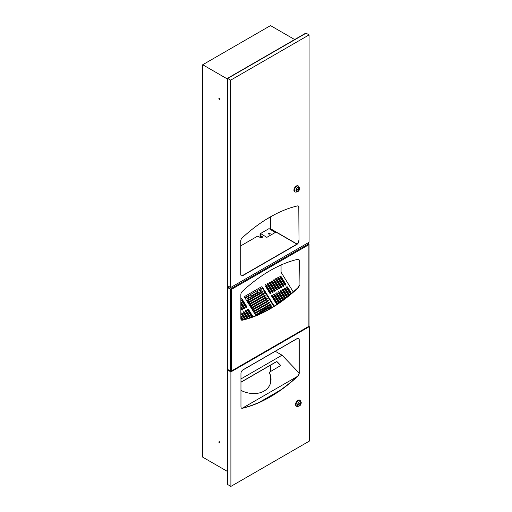 <?xml version="1.0" encoding="UTF-8"?>
<svg xmlns="http://www.w3.org/2000/svg" width="512" height="512" viewBox="0 0 512 512"><rect width="100%" height="100%" fill="white"/><g stroke="black" fill="none" stroke-linecap="round" stroke-linejoin="round"><path stroke-width="0.77" d="M227.61 477.651L227.712 370.067L228.23 369.773M227.501 477.715L227.712 484.563L230.893 486.4L230.893 371.904L309.286 326.643L309.286 441.139L230.893 486.4M219.962 99.168A0.749 0.435 -120 0 0 218.899 98.554A0.749 0.435 -120 0 0 219.962 99.168M219.174 98.176A0.749 0.435 -120 0 0 219.898 99.424M219.962 442.656A0.749 0.435 -120 0 0 218.899 442.048A0.749 0.435 -120 0 0 219.962 442.656M219.174 441.67A0.749 0.435 -120 0 0 219.898 442.912M270.118 233.747A0.896 0.518 -0 0 0 269.485 233.37A0.896 0.518 -0 0 0 268.608 233.504A0.896 0.518 -0 0 0 268.371 233.747M268.608 233.261A0.896 0.518 180 0 1 269.587 233.146A0.896 0.518 180 0 1 270.144 233.626A0.896 0.518 180 0 1 269.875 233.997A0.896 0.518 180 0 1 268.896 234.106A0.896 0.518 180 0 1 268.346 233.626A0.896 0.518 180 0 1 268.608 233.261M270.515 216.922L270.515 228.742M267.014 237.478L260.557 233.504L260.557 234.432M260.557 235.891L260.557 237.178L260.768 236.013M260.557 233.504L269.03 228.614L275.494 232.589M260.768 311.981L260.557 311.546L260.557 312.096M260.557 312.858L260.557 313.6M260.557 311.546L269.03 306.656L269.242 307.187M270.515 365.19L270.515 371.43M270.515 376.038L270.515 382.995M270.515 395.846L270.515 396.486M299.008 372.902L282.061 355.206L275.264 351.283M294.669 39.546L270.515 25.6L202.714 64.742L202.714 457.165L227.501 471.475M227.501 477.594L227.501 85.171L227.501 477.594M202.714 64.742L227.501 79.053M269.242 309.101L269.242 307.949M260.768 311.674L269.242 306.778M260.768 313.504L260.768 312.742M260.768 234.31L260.768 233.869L261.146 234.093M260.768 237.299L261.882 236.653M267.014 237.235L275.494 232.346M242.56 408.064L297.19 376.525M309.075 34.899L309.075 242.266L230.682 287.52L230.682 80.154L309.075 34.899L305.894 33.062L227.501 78.323L306.106 33.184L227.712 78.445L227.712 85.171L227.712 78.445M259.494 402.208L280.262 390.214M280.301 365.715A0.896 0.678 23.7 0 0 280.083 365.082L277.331 362.214A0.896 0.678 23.7 0 0 276.109 361.965L240.96 382.259M269.894 384.794A22.47 16.89 23.7 0 0 269.171 372.339L280.115 365.882A0.896 0.678 23.7 0 0 280.16 364.902L277.408 362.029A0.896 0.678 23.7 0 0 276.186 361.786L240.96 382.125M240.96 390.381A22.47 16.89 23.7 0 0 269.933 384.704A22.47 16.89 23.7 0 0 269.248 372.16M240.96 378.938L282.061 355.206M295.546 404.544A3.443 1.99 120 0 0 296.262 406.125L296.736 406.4A3.443 1.99 -60 0 1 296.026 404.819A3.443 1.99 -60 0 1 297.53 401.357A3.443 1.99 -60 0 1 300.179 400.429L299.706 400.154A3.443 1.99 120 0 0 297.05 401.082A3.443 1.99 120 0 0 295.546 404.544M297.709 376.365L297.498 376.243A136.333 78.714 -60 0 1 242.259 408.141L242.47 408.262A2.995 1.728 -60 0 1 241.574 408.16A2.995 1.728 -60 0 1 240.96 406.79L240.96 373.434A2.995 1.728 120 0 1 243.078 369.76L297.101 338.573A2.995 1.728 -60 0 1 298.598 338.419A2.995 1.728 -60 0 1 299.219 339.795L299.219 373.152A2.995 1.728 -60 0 1 297.709 376.365A136.333 78.714 -60 0 1 242.47 408.262M297.498 376.243A2.995 1.728 120 0 0 299.008 373.03L299.219 373.152M298.49 338.368A2.995 1.728 120 0 1 299.008 339.674L299.008 373.03M241.478 408.096A2.995 1.728 120 0 0 242.259 408.141M227.712 370.067L230.893 371.904M308.864 326.4L309.286 326.643M300.314 403.629L300.314 402.893L298.195 404.115L298.195 404.851L300.314 403.629L300.205 402.957M298.195 404.73L300.205 403.565M284.691 284.736A0.749 0.608 54.8 0 0 285.754 284.122L281.024 276.486A0.749 0.608 54.8 0 0 279.968 277.094L284.691 284.736M282.573 285.958A0.749 0.608 54.8 0 0 283.629 285.344L278.906 277.709A0.749 0.608 54.8 0 0 277.85 278.323L282.573 285.958M280.454 287.181A0.749 0.608 54.8 0 0 281.51 286.573L276.787 278.931A0.749 0.608 54.8 0 0 275.731 279.546L280.454 287.181M278.336 288.403A0.749 0.608 54.8 0 0 279.392 287.795L274.669 280.154A0.749 0.608 54.8 0 0 273.613 280.768L278.336 288.403M276.218 289.626A0.749 0.608 54.8 0 0 277.274 289.018L272.55 281.376A0.749 0.608 54.8 0 0 271.494 281.99L276.218 289.626M274.099 290.854A0.749 0.608 54.8 0 0 275.155 290.24L270.432 282.598A0.749 0.608 54.8 0 0 269.376 283.213L274.099 290.854M281.805 300.992A0.749 0.608 54.8 0 0 281.773 300.934L277.043 293.293A0.749 0.608 54.8 0 0 275.987 293.907L280.71 301.542A0.749 0.608 54.8 0 0 280.819 301.69M271.981 292.077A0.749 0.608 54.8 0 0 273.037 291.462L268.314 283.827A0.749 0.608 54.8 0 0 267.258 284.435L271.981 292.077M279.763 302.432A0.749 0.608 54.8 0 0 279.648 302.157L274.925 294.515A0.749 0.608 54.8 0 0 273.869 295.13L278.592 302.771A0.749 0.608 54.8 0 0 278.874 303.053M269.862 293.299A0.749 0.608 54.8 0 0 270.918 292.685L266.195 285.05A0.749 0.608 54.8 0 0 265.139 285.658L269.862 293.299M277.658 303.872A0.749 0.608 54.8 0 0 277.53 303.379L272.806 295.744A0.749 0.608 54.8 0 0 271.75 296.352L276.474 303.994A0.749 0.608 54.8 0 0 276.934 304.358M240.851 306.368L242.528 309.075A0.749 0.608 -125.2 0 1 241.472 309.69L240.851 308.691M240.851 301.715L244.646 307.853A0.749 0.608 -125.2 0 1 243.59 308.467L240.851 304.038M246.63 307.571A0.749 0.608 -125.2 0 1 245.709 307.245L240.986 299.603A0.749 0.608 -125.2 0 1 242.042 298.995L246.765 306.63A0.749 0.608 -125.2 0 1 246.63 307.571M291.334 293.542L287.469 287.296A0.749 0.608 54.8 0 0 286.598 286.944M289.434 295.123L285.35 288.525A0.749 0.608 54.8 0 0 284.48 288.166M287.514 296.666L283.232 289.747A0.749 0.608 54.8 0 0 282.362 289.389M285.574 298.182L281.114 290.97A0.749 0.608 54.8 0 0 280.243 290.611M283.616 299.661L278.995 292.192A0.749 0.608 54.8 0 0 278.125 291.834M281.632 301.114A0.749 0.608 54.8 0 0 281.6 301.056L276.877 293.414A0.749 0.608 54.8 0 0 276.006 293.056M279.59 302.554A0.749 0.608 54.8 0 0 279.482 302.278L274.758 294.637A0.749 0.608 54.8 0 0 273.888 294.278M277.491 303.987A0.749 0.608 54.8 0 0 277.363 303.501L272.64 295.859A0.749 0.608 54.8 0 0 271.77 295.501M245.498 310.675A0.749 0.608 -125.2 0 1 246.368 311.027L250.47 317.67M240.851 302.112L244.48 307.974A0.749 0.608 -125.2 0 1 244.461 308.826M241.005 298.758A0.749 0.608 -125.2 0 1 241.875 299.11L246.598 306.752A0.749 0.608 -125.2 0 1 246.579 307.603M247.616 309.446A0.749 0.608 -125.2 0 1 248.486 309.805L252.832 316.832M274.202 306.125L262.643 287.443L274.022 306.234M262.477 287.565A1.197 0.979 54.8 0 0 260.998 287.034L244.947 296.294M244.928 296.314L260.998 287.034M240.851 306.758L242.355 309.197A0.749 0.608 -125.2 0 1 242.336 310.048M243.379 311.898A0.749 0.608 -125.2 0 1 244.25 312.256L248.077 318.451M241.261 313.12A0.749 0.608 -125.2 0 1 242.131 313.478L245.645 319.162M240.851 316.058L243.168 319.808M270.733 293.658A0.749 0.608 54.8 0 0 270.752 292.806L266.029 285.165A0.749 0.608 54.8 0 0 265.158 284.813M272.851 292.429A0.749 0.608 54.8 0 0 272.87 291.584L268.147 283.942A0.749 0.608 54.8 0 0 267.277 283.59M274.97 291.206A0.749 0.608 54.8 0 0 274.989 290.362L270.266 282.72A0.749 0.608 54.8 0 0 269.395 282.362M277.088 289.984A0.749 0.608 54.8 0 0 277.107 289.139L272.384 281.498A0.749 0.608 54.8 0 0 271.514 281.139M279.206 288.762A0.749 0.608 54.8 0 0 279.226 287.91L274.502 280.275A0.749 0.608 54.8 0 0 273.632 279.917M281.325 287.539A0.749 0.608 54.8 0 0 281.344 286.688L276.621 279.053A0.749 0.608 54.8 0 0 275.75 278.694M283.443 286.317A0.749 0.608 54.8 0 0 283.462 285.466L278.739 277.83A0.749 0.608 54.8 0 0 277.869 277.472M285.562 285.094A0.749 0.608 54.8 0 0 285.581 284.243L280.858 276.608A0.749 0.608 54.8 0 0 279.987 276.25M291.494 293.408L287.642 287.181A0.749 0.608 54.8 0 0 286.579 287.789L290.547 294.202M289.594 294.989L285.523 288.403A0.749 0.608 54.8 0 0 284.461 289.011L288.64 295.763M287.674 296.538L283.405 289.626A0.749 0.608 54.8 0 0 282.342 290.24L286.707 297.299M285.741 298.054L281.286 290.848A0.749 0.608 54.8 0 0 280.224 291.462L284.762 298.797M283.782 299.539L279.168 292.07A0.749 0.608 54.8 0 0 278.106 292.685L282.797 300.269M249.485 318.003L245.478 311.52A0.749 0.608 -125.2 0 1 246.534 310.912L250.675 317.6M251.853 317.184L247.597 310.298A0.749 0.608 -125.2 0 1 248.653 309.683L253.03 316.755M281.062 265.005L281.062 272.224L293.242 291.917M245.069 296.211A1.197 0.979 -125.2 0 0 244.851 297.722L255.923 315.629M261.171 286.912A1.197 0.979 -125.2 0 1 262.643 287.443M247.072 318.752L243.36 312.742A0.749 0.608 -125.2 0 1 244.416 312.134L248.282 318.387M244.627 319.443L241.242 313.965A0.749 0.608 -125.2 0 1 242.298 313.357L245.856 319.104M240.851 315.667L243.386 319.757M242.131 320.058L240.851 317.99M299.034 285.344L299.034 260.173M298.56 186.099L298.086 185.824A3.443 1.99 120 0 0 295.43 186.746A3.443 1.99 120 0 0 293.926 190.214A3.443 1.99 120 0 0 294.637 191.789L295.117 192.064A3.443 1.99 -60 0 1 294.4 190.49A3.443 1.99 -60 0 1 295.904 187.021A3.443 1.99 -60 0 1 298.56 186.099L299.603 188.134C299.514 190.886 298.022 192.198 295.117 192.064M299.008 240.736L298.797 207.258L299.008 240.736A2.995 1.728 120 0 1 296.89 244.403L242.861 275.597A2.995 1.728 120 0 1 241.363 275.744A2.995 1.728 120 0 1 240.742 274.374L240.742 241.018A2.995 1.728 -60 0 1 242.259 237.798A136.333 78.714 -60 0 1 269.875 217.184L269.901 217.171A136.333 78.714 -60 0 1 297.498 205.907A2.995 1.728 -60 0 1 298.387 206.003A2.995 1.728 -60 0 1 299.008 207.379M298.797 207.258A2.995 1.728 120 0 0 298.278 205.952M241.261 275.68A2.995 1.728 120 0 0 242.65 275.475L296.678 244.282A2.995 1.728 120 0 0 298.797 240.614M230.682 287.52L227.501 285.69L227.501 78.323L230.682 80.154M296.576 189.786L296.576 190.522L298.694 189.293L298.694 188.563L296.576 189.786M296.576 190.4L298.586 189.235L298.586 188.621M268.518 233.568A1.197 0.691 180 0 1 269.971 233.568M241.35 320.026A2.995 1.728 120 0 0 242.106 320.064A136.333 78.714 120 0 0 297.562 288.045A2.995 1.728 120 0 0 299.072 284.832L299.072 260.64A2.995 1.728 120 0 0 298.573 259.347M299.072 284.832L299.328 260.787A2.995 1.728 -60 0 0 298.707 259.411A2.995 1.728 -60 0 0 297.818 259.315A136.333 78.714 -60 0 0 242.362 291.334A2.995 1.728 -60 0 0 240.851 294.547L240.851 318.739A2.995 1.728 -60 0 0 241.472 320.109A2.995 1.728 -60 0 0 242.362 320.211A136.333 78.714 -60 0 0 297.818 288.192L297.562 288.045M299.328 284.979A2.995 1.728 -60 0 1 297.818 288.192M240.742 245.869L257.325 236.301L258.17 236.301L260.288 237.523A1.274 0.736 0 0 0 261.677 237.683A1.274 0.736 0 0 0 262.464 237.005A1.274 0.736 0 0 0 262.093 236.486L259.974 235.258L262.093 236.774A1.274 0.736 180 0 1 262.438 237.152M259.974 235.258L259.974 234.771L261.363 233.971M269.837 229.075L270.317 228.8A0.582 0.333 -60 0 1 270.605 228.768L296.8 243.891M307.699 243.059L308.877 243.738L230.483 288.998L228.243 287.706L229.619 286.912M296.589 244.115L297.242 243.872M308.666 244.154L308.877 243.738M228.243 287.706L231.302 289.472L231.302 371.072A0.582 0.333 60 0 1 230.893 371.309L230.483 371.546L228.243 369.958L230.483 371.546M308.467 326.522A0.582 0.333 -120 0 0 308.877 326.285L308.877 244.685A0.582 0.333 -120 0 0 308.467 243.974M230.893 289.056L230.893 288.762A0.582 0.333 60 0 1 231.302 289.472A0.582 0.333 -0 0 1 230.483 289.472L228.243 287.885M231.302 289.472L308.877 244.685A0.582 0.333 -0 0 0 309.043 244.448L309.043 326.048A0.582 0.333 180 0 1 308.877 326.285L231.302 371.072A0.582 0.333 180 0 1 230.483 371.072L227.93 369.594L227.93 287.994M230.579 289.235L231.046 289.325M309.043 244.448A0.582 0.333 -0 0 0 308.877 244.211L308.717 244.122M270.214 308.538L270.214 307.392M270.214 306.637L270.214 305.402M270.214 293.626L270.214 292.947M270.214 289.222L270.214 288.301M270.214 284.576L270.214 283.795M296.589 243.968L270.317 228.8M290.925 293.888L287.68 288.646A0.749 0.608 54.8 0 0 286.874 288.262M289.018 295.456L285.562 289.869A0.749 0.608 54.8 0 0 284.755 289.491M287.098 296.992L283.443 291.091A0.749 0.608 54.8 0 0 282.637 290.714M285.152 298.502L281.325 292.314A0.749 0.608 54.8 0 0 280.518 291.936M283.187 299.974L279.206 293.536A0.749 0.608 54.8 0 0 278.4 293.158M281.203 301.421L277.088 294.758A0.749 0.608 54.8 0 0 276.282 294.381M279.2 302.829L274.97 295.981A0.749 0.608 54.8 0 0 274.163 295.603M277.171 304.198L272.851 297.21A0.749 0.608 54.8 0 0 272.045 296.826M245.773 311.994A0.749 0.608 -125.2 0 1 246.579 312.378L249.958 317.843M240.851 303.117L244.397 308.845M241.274 300.077A0.749 0.608 -125.2 0 1 242.086 300.461L246.515 307.622M247.891 310.771A0.749 0.608 -125.2 0 1 248.698 311.149L252.326 317.018M264.774 292.282L265.683 293.76M247.968 296A0.448 0.371 -125 0 1 248.115 296.16L248.582 296.928A0.448 0.371 -125 0 1 248.493 297.491L247.36 298.131A0.448 0.371 -125 0 1 246.803 297.933L246.336 297.165A0.448 0.371 55 0 1 246.272 296.986L247.987 296.013M249.85 294.938L257.043 290.784M258.957 289.683L260.55 288.762M240.851 307.763L242.278 310.067M243.654 313.216A0.749 0.608 -125.2 0 1 244.461 313.6L247.558 318.605M241.536 314.445A0.749 0.608 -125.2 0 1 242.342 314.822L245.114 319.309M240.851 317.062L242.63 319.942M270.669 293.677L266.24 286.515A0.749 0.608 54.8 0 0 265.427 286.131M272.787 292.454L268.358 285.293A0.749 0.608 54.8 0 0 267.546 284.909M270.477 284.064A0.749 0.608 54.8 0 0 269.67 283.686A0.749 0.608 54.8 0 1 270.643 283.949L274.906 291.232M277.024 290.01L272.595 282.842A0.749 0.608 54.8 0 0 271.789 282.464M279.142 288.787L274.714 281.619A0.749 0.608 54.8 0 0 273.907 281.242M281.261 287.558L276.832 280.397A0.749 0.608 54.8 0 0 276.026 280.019M283.379 286.336L278.95 279.174A0.749 0.608 54.8 0 0 278.144 278.797M285.498 285.114L281.069 277.952A0.749 0.608 54.8 0 0 280.262 277.574M291.085 293.754L287.853 288.525A0.749 0.608 54.8 0 0 286.861 288.243M289.184 295.322L285.734 289.747A0.749 0.608 54.8 0 0 284.742 289.466M287.258 296.864L283.616 290.97A0.749 0.608 54.8 0 0 282.624 290.688M285.318 298.374L281.498 292.192A0.749 0.608 54.8 0 0 280.506 291.91M283.354 299.853L279.379 293.414A0.749 0.608 54.8 0 0 278.387 293.133M281.376 301.299L277.261 294.643A0.749 0.608 54.8 0 0 276.269 294.355M279.373 302.707L275.142 295.866A0.749 0.608 54.8 0 0 274.144 295.584M277.35 304.083L273.018 297.088A0.749 0.608 54.8 0 0 272.026 296.806M245.754 311.974A0.749 0.608 -125.2 0 1 246.746 312.256L250.163 317.773M240.851 302.72L244.544 308.691M241.261 300.058A0.749 0.608 -125.2 0 1 242.253 300.339L246.662 307.469M247.872 310.752A0.749 0.608 -125.2 0 1 248.864 311.034L252.525 316.947M273.754 306.406L262.854 288.787A1.197 0.979 -125.2 0 0 261.382 288.262L245.158 297.638M244.96 297.894A1.197 0.979 -125.2 0 1 245.28 297.555M240.851 307.366L242.426 309.92M243.635 313.197A0.749 0.608 -125.2 0 1 244.627 313.478L247.763 318.547M241.517 314.419A0.749 0.608 -125.2 0 1 242.509 314.701L245.325 319.251M240.851 316.666L242.842 319.891M270.816 293.523L266.406 286.394A0.749 0.608 54.8 0 0 265.414 286.112M272.934 292.301L268.525 285.171A0.749 0.608 54.8 0 0 267.533 284.89M275.053 291.078L270.643 283.949M277.171 289.856L272.762 282.726A0.749 0.608 54.8 0 0 271.77 282.438M279.296 288.634L274.88 281.498A0.749 0.608 54.8 0 0 273.888 281.216M281.414 287.411L276.998 280.275A0.749 0.608 54.8 0 0 276.006 279.994M283.533 286.189L279.123 279.053A0.749 0.608 54.8 0 0 278.125 278.771M285.651 284.96L281.242 277.83A0.749 0.608 54.8 0 0 280.25 277.549M263.494 293.594L261.811 292.717L262.957 291.488L247.974 299.962L263.104 291.68M261.811 292.717L263.347 293.677M264.582 295.386L262.899 294.502L264.045 293.28L249.062 301.754L264.192 293.466M262.899 294.502L264.435 295.469M265.67 297.178L263.987 296.294L265.133 295.072L250.15 303.546L265.28 295.258M263.987 296.294L265.523 297.261M266.758 298.963L265.075 298.086L266.221 296.864L251.238 305.338L266.368 297.05M265.075 298.086L266.611 299.053M267.846 300.755L266.163 299.878L267.309 298.656L252.326 307.13L267.456 298.842M266.163 299.878L267.699 300.838M268.934 302.547L267.251 301.67L268.397 300.442L253.414 308.915L268.544 300.634M267.251 301.67L268.787 302.63M270.022 304.339L268.339 303.456L269.485 302.234L254.502 310.707L269.632 302.419M268.339 303.456L269.875 304.422M271.11 306.131L269.427 305.248L270.573 304.026L255.59 312.499L270.72 304.211M269.427 305.248L270.963 306.214M272 307.597L270.515 307.04L271.661 305.818L256.678 314.291L271.808 306.003M270.515 307.04L271.891 307.738M262.259 291.885L261.978 291.43A0.602 0.493 55 0 0 261.242 291.162L247.251 299.053A0.602 0.493 -125 0 0 247.136 299.808L247.68 300.704L248.307 300.422M248.25 300.499L248.538 300.218L248.314 301.741L248.768 302.496L249.395 302.214M249.338 302.285L249.626 302.01L249.402 303.533L249.856 304.288L250.483 304M250.426 304.077L250.714 303.802L250.49 305.325L250.944 306.074L251.571 305.792M251.514 305.869L251.802 305.594L251.578 307.117L252.032 307.866L252.659 307.584M252.602 307.661L252.89 307.379L252.666 308.902L253.12 309.658L253.747 309.376M253.69 309.453L253.978 309.171L253.754 310.694L254.208 311.45L254.835 311.168M254.778 311.238L255.066 310.963L254.842 312.486L255.296 313.242L255.923 312.954M255.866 313.03L256.154 312.755L255.93 314.278L256.384 315.027L257.242 314.547L256.813 315.258M249.837 294.925L250.419 295.885A0.448 0.371 55 0 0 250.976 296.09L257.568 292.358A0.448 0.371 -125 0 0 257.658 291.795L257.03 290.771M264.858 292.019A1.197 0.979 55 0 0 265.965 293.811M258.963 289.658A0.448 0.371 55 0 0 259.034 289.984L259.494 290.752A0.448 0.371 55 0 0 260.051 290.957L261.184 290.31A0.448 0.371 -125 0 0 261.274 289.747L260.806 288.979A0.448 0.371 55 0 0 260.525 288.755M261.382 291.059A0.602 0.493 -125 0 1 262.118 291.328L261.978 291.43M262.406 291.802L262.118 291.328M261.274 289.747L261.133 289.843A0.448 0.371 -125 0 1 261.12 290.349M261.133 289.843L260.666 289.082A0.448 0.371 55 0 0 260.39 288.851M247.162 299.123L261.242 291.162M248.582 296.928L248.442 297.024A0.448 0.371 -125 0 1 248.429 297.53M248.442 297.024L247.974 296.256A0.448 0.371 -125 0 0 247.834 296.102M257.658 291.795L257.517 291.891A0.448 0.371 -125 0 1 257.504 292.397M257.517 291.891L256.896 290.874M247.558 300.493L247.974 299.962M247.68 300.704L248.115 300.154M248.192 300.602L262.074 292.749M248.646 302.285L249.062 301.754M248.768 302.496L249.203 301.946M249.28 302.394L263.162 294.541M249.734 304.077L250.15 303.546M249.856 304.288L250.291 303.731M250.368 304.186L264.25 296.333M250.822 305.869L251.238 305.338M250.944 306.074L251.379 305.523M251.456 305.971L265.338 298.125M251.91 307.661L252.326 307.13M252.032 307.866L252.467 307.315M252.544 307.763L266.426 299.917M252.998 309.446L253.414 308.915M253.12 309.658L253.555 309.107M253.632 309.555L267.514 301.702M254.086 311.238L254.502 310.707M254.208 311.45L254.643 310.899M254.72 311.347L268.602 303.494M255.174 313.03L255.59 312.499M255.296 313.242L255.731 312.685M255.808 313.139L269.69 305.286M256.262 314.822L256.678 314.291M256.384 315.027L256.819 314.477M256.896 314.925L270.778 307.078M297.613 404.819A2.323 1.338 120 0 0 299.251 405.766A2.323 1.338 120 0 0 300.896 402.925A2.323 1.338 120 0 0 299.251 401.978A2.323 1.338 120 0 0 297.613 404.819M299.277 188.595A2.323 1.338 120 0 0 297.632 187.642A2.323 1.338 120 0 0 295.994 190.49A2.323 1.338 120 0 0 297.632 191.437A2.323 1.338 120 0 0 299.277 188.595M230.483 371.072L230.483 289.472M296.736 406.4C299.642 406.528 301.139 405.222 301.222 402.464L300.179 400.429M297.043 338.707L243.014 369.901M273.99 214.912L265.766 219.661M308.755 326.547L231.181 371.334"/></g></svg>
